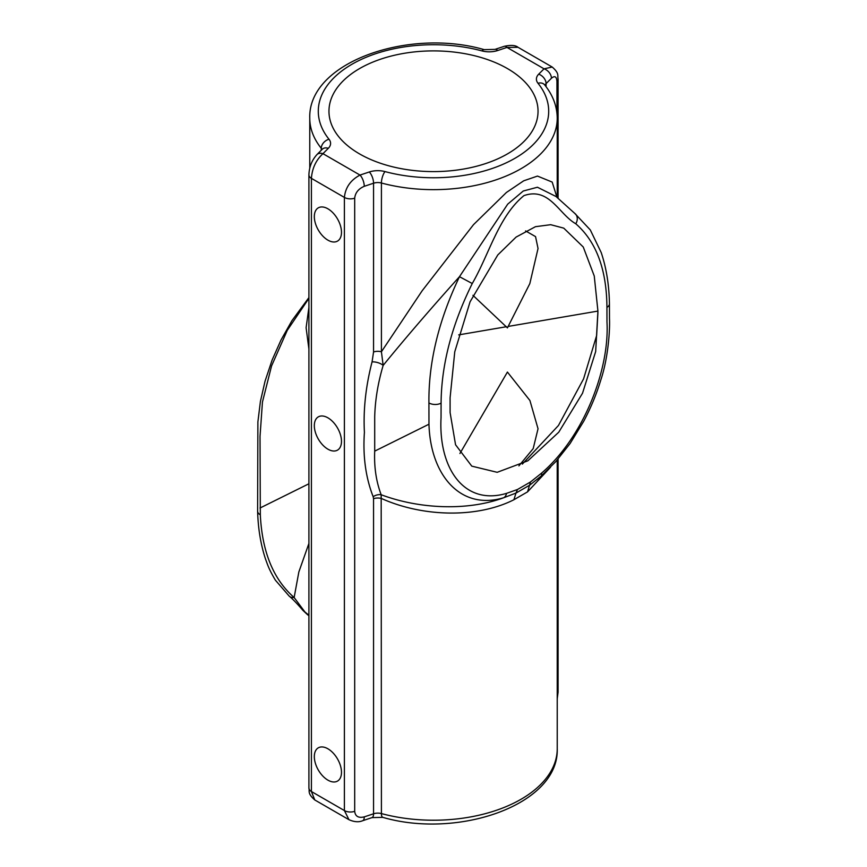 <?xml version="1.0" encoding="UTF-8"?>
<svg xmlns="http://www.w3.org/2000/svg" width="867" height="867" viewBox="0 0 867 867"><rect width="100%" height="100%" fill="white"/><g stroke="black" fill="none" stroke-linecap="round" stroke-linejoin="round"><path stroke-width="1.3" d="M327.899 780.137A19.204 11.087 60 0 1 315.36 763.22A19.204 11.087 60 0 1 318.308 747.831A19.204 11.087 60 0 1 327.899 748.785A19.204 11.087 60 0 1 340.449 765.702A19.204 11.087 60 0 1 337.501 781.091A19.204 11.087 60 0 1 327.899 780.137M327.899 449.171A19.204 11.087 60 0 1 315.36 432.254A19.204 11.087 60 0 1 318.308 416.875A19.204 11.087 60 0 1 327.899 417.818A19.204 11.087 60 0 1 340.449 434.746A19.204 11.087 60 0 1 337.501 450.125A19.204 11.087 60 0 1 327.899 449.171M327.899 240.148A19.204 11.087 60 0 1 315.36 223.231A19.204 11.087 60 0 1 318.308 207.842A19.204 11.087 60 0 1 327.899 208.795A19.204 11.087 60 0 1 340.449 225.713A19.204 11.087 60 0 1 337.501 241.102A19.204 11.087 60 0 1 327.899 240.148M308.912 298.346L287.27 330.349L271.555 365.961L262.452 402.017L260.024 436.361L260.317 514.792C262.137 551.856 273.408 579.427 294.141 597.515L298.855 571.949L308.912 543.446M506.512 493.377L517.501 489.487L530.528 481.954L541.507 473.176C584.152 436.567 609.642 369.104 606.976 321.939L606.933 307.395C606.672 269.496 596.279 241.622 575.775 223.762C558.901 214.203 549.331 186.795 523.961 195.617C498.644 216.208 489.096 254.519 472.255 283.531C451.761 324.973 441.379 364.844 441.086 403.144L441.043 417.742C438.388 467.974 463.867 506.014 506.512 493.377A8.529 5.961 73.6 0 1 503.792 497.701C460.767 510.793 430.433 475.354 428.97 424.212L428.927 402.938C428.461 362.449 438.637 320.367 459.477 276.692C430.531 308.901 405.095 338.477 383.16 365.397C377.958 382.997 375.14 400.131 374.707 416.789L374.707 451.133C374.024 467.02 376.18 481.553 381.177 494.743C419.433 509.092 467.595 511.162 503.792 497.701L515.973 493.074L513.903 499.739C477.977 517.946 423.779 517.469 381.415 498.482A8.529 4.931 0 0 0 373.558 498.677L373.157 496.693C365.657 477.446 362.753 455.988 364.411 432.319C363.197 409.82 365.744 386.346 372.062 361.897L373.558 351.98L373.558 183.219L364.259 186.307A8.529 3.479 -108.4 0 0 360 175.069L369.299 171.98A17.069 9.851 0 0 1 385.002 171.579A115.203 66.51 0 0 0 514.965 158.282A115.203 66.51 0 0 0 537.995 83.254A8.529 6.318 -38.8 0 1 544.649 84.868C552.897 95.121 557.102 106.24 557.232 118.215A123.732 71.441 180 0 1 381.415 183.013L381.415 351.774L422.142 290.792L473.523 224.64L506.404 192.485L523.69 180.813L537.475 176.077L552.192 182.081L556.972 197.373M472.948 295.322L507.423 327.889L529.824 283.617L538.039 248.493L535.546 236.604L525.597 230.925M597.927 311.08L595.672 351.547L582.526 393.217L558.749 432.21L527.862 460.81L497.181 472.309L471.778 466.143L455.554 444.76L450.092 412.519L450.092 397.79L454.763 351.796L470.066 301.824L497.788 254.952L516.103 237.081L535.459 226.688L550.697 224.694L563.756 228.14L583.253 247.008L594.253 275.999L597.927 311.08L508.311 326.404M518.899 465.893L533.194 448.597L538.039 428.753L529.921 400.511L507.423 372.062L459.922 453.506M507.423 68.569A104.539 60.354 0 0 0 393.499 55.488A104.539 60.354 0 0 0 328.961 111.247A104.539 60.354 0 0 0 359.577 153.925A104.539 60.354 0 0 0 473.501 167.006A104.539 60.354 0 0 0 538.039 111.247A104.539 60.354 0 0 0 507.423 68.569M550.556 467.215L527.548 491.871L513.903 499.739M308.912 349.065L306.105 327.715L308.912 307.417M307.644 614.79L302.865 610.335C297.186 603.573 291.041 597.428 289.318 596.247L289.318 596.247A8.529 6.936 -50.6 0 0 294.141 597.515L304.761 611.766L308.912 615.863M302.865 610.335L308.912 615.212M373.157 496.693A8.529 5.82 -24 0 1 381.177 494.743L381.415 813.582A123.732 71.441 0 0 0 557.232 748.785C559.161 804.565 458.578 839.386 382.791 817.353A8.529 2.937 105 0 1 381.415 813.582A8.529 4.931 0 0 0 373.558 813.788L373.558 498.677M540.791 476.33L529.835 485.076L515.973 493.074L517.501 489.487M530.528 481.954L527.548 491.871M536.706 479.819L541.041 476.156A8.529 3.609 49.3 0 0 541.507 473.176M373.558 351.98A8.529 4.931 -0 0 1 381.415 351.774L383.16 365.397A8.529 3.815 15.1 0 0 372.062 361.897M472.255 283.531L459.477 276.692L507.704 204.157L523.267 191.011L537.442 187.239L556.224 196.603M481.998 50.915A8.529 2.937 105 0 1 484.209 49.647L495.003 49.386L504.301 46.298C510.988 44.878 515.572 45.214 518.033 47.306L507 47.425L497.701 50.514A17.069 9.851 0 0 1 481.998 50.915A115.203 66.51 0 0 0 352.035 64.212A115.203 66.51 0 0 0 329.005 139.251A8.529 6.318 141.2 0 0 321.267 148.29A123.732 71.441 180 0 1 309.768 118.215L309.768 168.263M537.995 83.254A17.069 9.851 0 0 1 538.689 74.183L544.043 68.818L552.214 67.041L518.033 47.306M328.311 148.311L322.957 153.676C315.989 160.113 312.142 168.339 311.405 178.364L311.405 791.517L314.786 799.959L348.967 819.694L344.394 810.558L344.394 197.416C345.391 187.532 350.593 180.087 360 175.069L322.957 153.676A8.529 6.036 -135.1 0 0 316.91 154.619L322.264 149.254A8.529 6.036 -135.1 0 1 328.311 148.311A17.069 9.851 0 0 0 329.005 139.251M504.301 46.298A8.529 3.479 71.6 0 1 507 47.425L544.043 68.818A8.529 6.036 44.9 0 1 551.434 78.247L546.08 83.611L546.08 86.722M364.259 186.307C358.494 188.778 355.297 192.745 354.69 198.196L354.69 811.349C355.297 816.4 358.494 818.242 364.259 816.877A8.529 3.479 71.6 0 1 362.699 820.702L371.997 817.614L382.791 817.353M556.614 197.047L574.756 213.38A8.529 6.958 126.1 0 1 575.775 223.762M308.912 483.775L260.024 508.019M428.97 424.212L374.707 451.133M506.512 326.707L458.708 334.879M522.346 464.105L558.446 425.502L583.578 378.868L596.637 335.529L597.927 312.434M354.69 198.196A8.529 4.931 180 0 1 344.394 197.416L311.405 178.364A8.529 4.931 180 0 1 308.912 174.885L308.912 788.038C309.79 791.387 307.2 793.316 314.786 799.959M308.912 788.038A8.529 4.931 180 0 0 311.405 791.517L344.394 810.558A8.529 4.931 180 0 0 354.69 811.349M321.267 150.262L321.267 148.29A8.529 4.931 0 0 1 321.95 149.579M556.95 113.057L556.95 81.422C556.603 76.524 554.761 75.462 551.434 78.247M364.259 816.877L373.558 813.788A8.529 3.479 71.6 0 1 371.997 817.614M495.003 49.386A8.529 3.479 71.6 0 1 497.701 50.514M369.299 171.98A8.529 3.479 -108.4 0 1 373.558 183.219A8.529 4.931 0 0 1 381.415 183.013A8.529 2.937 -75 0 1 385.002 171.579M538.689 74.183A8.529 6.036 44.9 0 1 546.08 83.611A8.529 4.931 0 0 0 545.04 85.356M552.214 67.041C559.8 73.684 557.21 75.613 558.088 78.962L558.088 78.962A8.529 4.931 180 0 1 556.95 81.422M558.088 459.011L558.088 692.115A8.529 4.931 180 0 1 557.232 694.261M289.318 596.247L275.403 580.196C268.542 568.589 267.719 564.959 265.454 558.868C260.707 544.443 258.095 528.556 257.618 511.216L257.618 511.216A8.529 5.094 -1.7 0 0 260.317 514.792M428.927 402.938A8.529 4.812 1.1 0 0 441.086 403.144M574.756 213.38L590.297 229.928L601.21 252.568C606.38 267.979 609.111 285.037 609.436 303.743L609.436 303.743A8.529 5.039 178.9 0 1 606.933 307.395M557.232 118.215L557.232 197.622M557.232 459.998L557.232 748.785M484.209 49.647C408.422 27.614 307.839 62.435 309.768 118.215M316.91 154.619C311.838 160.297 309.172 167.049 308.912 174.885M558.088 78.962L558.088 198.424M558.088 692.115L557.232 698.737M348.967 819.694C354.235 822.024 358.808 822.36 362.699 820.702M308.912 297.587L291.93 320.682L281.027 339.983L272.097 360.076L265.064 381.155L260.414 401.388L257.889 421.926L257.618 511.216M609.436 303.743L609.479 318.449C610.119 330.533 607.973 358.7 600.842 379.887C596.615 393.921 590.904 407.707 583.729 421.243L570.096 443.525L555.834 461.58L541.041 476.156"/></g></svg>
